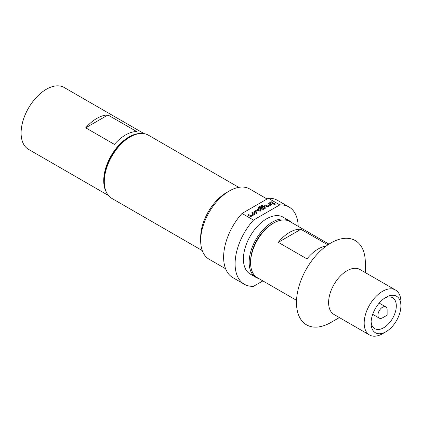 <?xml version="1.0" encoding="UTF-8"?>
<svg xmlns="http://www.w3.org/2000/svg" width="422" height="422" viewBox="0 0 422 422"><rect width="100%" height="100%" fill="white"/><g stroke="black" fill="none" stroke-linecap="round" stroke-linejoin="round"><path stroke-width="0.63" d="M275.244 204.164A0.754 0.438 0 0 0 274.733 203.815A0.754 0.438 0 0 0 273.968 203.926A0.754 0.438 0 0 0 273.751 204.164M275.033 204.406A0.754 0.438 0 0 0 275.255 204.1A0.754 0.438 0 0 0 274.785 203.699A0.754 0.438 0 0 0 273.968 203.789A0.754 0.438 0 0 0 273.746 204.1A0.754 0.438 0 0 0 274.21 204.501A0.754 0.438 0 0 0 275.033 204.406M382.543 317.819A6.488 3.745 -60 0 1 379.294 318.141A6.488 3.745 -60 0 1 377.954 315.171A6.488 3.745 -60 0 1 380.786 308.635A6.488 3.745 -60 0 1 385.787 306.899A6.488 3.745 -60 0 1 387.132 309.869L387.132 315.171L382.543 317.819M267.057 198.999L249.645 188.945A40.57 23.421 120 0 0 229.357 190.955L226.487 192.611A36.514 21.079 120 0 0 200.672 237.328L200.672 240.64A40.57 23.421 120 0 0 209.075 259.213L225.596 268.751M242.033 213.453L268.323 198.271L279.797 204.897L253.506 220.078L242.033 213.453A44.626 25.763 120 0 0 223.623 257.204A44.626 25.763 120 0 0 232.865 277.634L244.338 284.254A44.626 25.763 120 0 0 253.506 286.322L262.88 280.91M253.506 220.078A44.626 25.763 120 0 0 235.096 263.829A44.626 25.763 120 0 0 244.338 284.254M238.773 187.357L148.359 135.156A36.514 21.079 120 0 0 130.108 136.965L128.958 137.63A34.889 20.145 -60 0 0 104.287 180.358L104.287 181.682A36.514 21.079 120 0 0 111.851 198.398L202.259 250.594M106.27 191.994A35.701 20.609 -60 0 1 103.717 180.69A35.701 20.609 -60 0 1 140.03 133.526M108.428 195.486L28.496 149.335A35.701 20.609 -60 0 1 21.1 132.993A35.701 20.609 -60 0 1 36.682 97.065A35.701 20.609 -60 0 1 64.191 87.502L144.129 133.653M255.959 277.381L250.22 274.068A32.858 18.974 -60 0 1 243.415 259.024A32.858 18.974 -60 0 1 257.758 225.955A32.858 18.974 -60 0 1 283.083 217.151L288.817 220.463A32.858 18.974 120 0 0 263.497 229.267A32.858 18.974 120 0 0 249.154 262.336A32.858 18.974 120 0 0 255.959 277.381A32.858 18.974 120 0 0 258.733 278.515M291.191 222.304A32.858 18.974 120 0 0 288.817 220.463M328.991 244.127L289.761 221.476A32.452 18.737 120 0 0 273.535 223.085L272.385 223.75A30.832 17.803 -60 0 0 250.589 261.508L250.589 262.832A32.452 18.737 120 0 0 257.309 277.692L296.539 300.337M371.117 321.712A17.851 10.307 120 0 0 374.762 328.638A17.851 10.307 120 0 0 388.52 323.859A17.851 10.307 120 0 0 396.311 305.892A17.851 10.307 120 0 0 392.613 297.721A17.851 10.307 120 0 0 384.79 298.027M400.9 305.892A21.095 12.18 120 0 0 385.982 297.283A21.095 12.18 120 0 0 371.065 323.12A21.095 12.18 120 0 0 385.982 331.729A21.095 12.18 120 0 0 400.9 305.892L400.9 301.92A25.964 14.992 120 0 0 395.525 290.035A25.964 14.992 120 0 0 375.517 296.988A25.964 14.992 120 0 0 364.181 323.12A25.964 14.992 120 0 0 369.561 335.005A25.964 14.992 120 0 0 382.543 333.718L385.982 331.729M395.525 290.035L359.95 269.5A25.964 14.992 120 0 0 339.947 276.452A25.964 14.992 120 0 0 328.611 302.579A25.964 14.992 120 0 0 333.987 314.469L369.561 335.005M365.331 272.601L365.331 262.832A48.683 28.105 120 0 0 330.906 242.961A48.683 28.105 120 0 0 296.481 302.579A48.683 28.105 120 0 0 330.906 322.455L339.367 317.571M130.108 136.965A36.514 21.079 120 0 0 104.287 181.682M273.535 223.085A32.452 18.737 120 0 0 250.589 262.832M326.322 245.957A32.452 18.737 120 0 0 306.968 258.897L278.283 242.339A32.452 18.737 -60 0 1 300.912 229.273L327.894 244.85M300.912 229.273L278.283 242.339M114.394 144.382L85.708 127.819A35.701 20.609 -60 0 1 107.953 114.979L136.638 131.537A35.701 20.609 120 0 0 114.394 144.382M85.708 127.819L107.953 114.979M253.538 213.991L250.752 215.663L248.743 214.571L247.883 215.067L249.893 216.228A1.134 0.654 0 0 0 251.496 216.228L254.508 214.487A1.134 0.654 0 0 0 254.846 214.023A1.134 0.654 0 0 0 254.508 213.558L252.504 212.398L251.644 212.899L253.538 213.991M254.281 211.375A1.134 0.654 0 0 0 253.949 211.839A1.134 0.654 0 0 0 254.281 212.303L256.291 213.458L257.151 212.962L255.257 211.802L258.037 210.198L260.047 211.29L260.907 210.794L258.897 209.634A1.134 0.654 0 0 0 257.293 209.634L254.281 211.506A1.134 0.654 0 0 0 253.954 211.902M258.354 207.265A1.134 0.654 0 0 0 258.021 207.73A1.134 0.654 0 0 0 258.354 208.194L261.081 209.766A1.134 0.654 0 0 0 262.684 209.766L265.696 208.03A1.134 0.654 0 0 0 266.029 207.566A1.134 0.654 0 0 0 265.696 207.102L264.494 206.405A1.134 0.654 0 0 0 262.885 206.405L260.421 207.83L261.281 208.326L263.729 206.912L264.842 207.508L262.036 209.148L259.398 207.677L262.832 205.678L261.967 205.182L258.354 207.397A1.134 0.654 0 0 0 258.027 207.798M270.317 204.301L267.532 205.973L265.528 204.881L264.668 205.377L266.672 206.537A1.134 0.654 0 0 0 268.281 206.537L271.293 204.797A1.134 0.654 0 0 0 271.626 204.332A1.134 0.654 0 0 0 271.293 203.873L269.283 202.713L268.424 203.209L270.317 204.301M273.071 203.773L273.931 203.272L271.119 201.653L270.259 202.149L273.071 203.773M298.19 226.345A44.626 25.763 120 0 0 288.964 206.965A44.626 25.763 120 0 0 279.797 204.897M288.964 206.965L277.486 200.339A44.626 25.763 120 0 0 268.323 198.271M229.357 190.955A40.57 23.421 120 0 0 200.672 240.64M273.815 203.341L271.119 201.653M271.119 201.785L270.375 202.217M270.317 204.433L267.532 206.105L265.528 204.881M265.528 205.013L264.779 205.445M271.62 204.401A1.134 0.654 0 0 0 271.293 204.005L269.283 202.713M269.283 202.845L268.54 203.272M262.716 205.741L261.967 205.182M261.967 205.314L258.354 207.397M266.024 207.629A1.134 0.654 0 0 0 265.696 207.234L264.494 206.537A1.134 0.654 0 0 0 262.885 206.537L260.532 207.893M264.816 207.608L262.036 209.28L259.424 207.777M260.791 210.858L258.897 209.766A1.134 0.654 0 0 0 257.293 209.766L254.281 211.506M257.035 213.031L255.257 211.939M253.538 214.123L250.752 215.795L248.743 214.571M248.743 214.703L247.999 215.13M254.835 214.091A1.134 0.654 0 0 0 254.508 213.69L252.504 212.398M252.504 212.535L251.755 212.962M379.294 318.141L372.7 314.332M385.787 306.899L379.193 303.091"/></g></svg>
